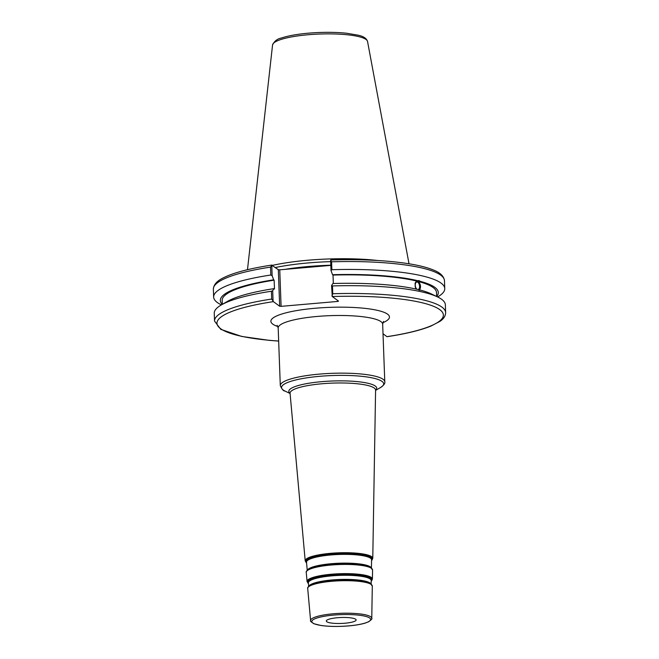 <?xml version="1.0" encoding="UTF-8"?>
<svg xmlns="http://www.w3.org/2000/svg" width="659" height="659" viewBox="0 0 659 659"><rect width="100%" height="100%" fill="white"/><g stroke="black" fill="none" stroke-linecap="round" stroke-linejoin="round"><path stroke-width="0.99" d="M383.019 333.775L386.94 336.65A113.282 22.53 -2.1 0 0 439.767 309.631A113.282 22.53 -2.1 0 0 332.276 296.534L338.537 301.122L337.696 301.435L281.088 306.353L279.754 269.819L278.32 269.704L279.663 306.229L281.088 306.353M279.663 306.229L273.403 301.641L271.689 299.046A115.63 22.999 177.9 0 0 214.529 321.081L220.773 329.36L241.68 336.436L269.333 340.365L278.658 341.09M326.782 621.734A14.918 2.966 177.9 0 0 343.158 623.356A14.918 2.966 177.9 0 0 356.132 619.93A14.918 2.966 177.9 0 0 355.654 619.229A14.918 2.966 177.9 0 0 339.278 617.598A14.918 2.966 177.9 0 0 326.312 621.025A14.918 2.966 177.9 0 0 326.782 621.734M418.07 289.548A3.806 2.092 80.2 0 0 419.552 285.891A3.806 2.092 80.2 0 0 417.287 282.06A3.806 2.092 80.2 0 0 416.776 282.036A3.806 2.092 80.2 0 0 415.269 285.24A3.806 2.092 80.2 0 0 417.04 289.285M419.355 289.96A4.934 2.71 80.2 0 0 419.989 284.812A4.934 2.71 80.2 0 0 417.246 280.956A4.934 2.71 80.2 0 0 417.089 280.923M420.269 290.224L418.317 289.581A109.073 21.689 177.9 0 0 332.869 283.527L331.568 285.553L332.276 296.534M416.183 289.087L415.219 286.929L415.088 283.23L416.488 281.031L418.893 280.536L420.285 281.352L418.786 281.615C420.953 285.116 421.06 288.057 419.108 290.43M387.08 336.691C405.82 333.858 420.434 330.324 430.92 326.081L439.981 321.345C443.631 318.94 445.517 316.023 445.641 312.605L445.352 304.804A115.63 22.999 177.9 0 0 437.683 296.995L431.431 293.972A109.073 21.689 177.9 0 0 420.615 290.166L420.113 290.191M437.683 296.995A115.63 22.999 177.9 0 0 332.474 285.94L331.568 285.553M416.488 281.031A107.244 21.327 177.9 0 0 333.017 275.067L333.33 283.51M417.995 280.767A109.073 21.689 177.9 0 0 332.548 274.712L333.017 275.067M273.073 301.072L272.694 290.668L273.996 288.634L274.474 288.988L274.144 280.174L273.666 279.82A109.073 21.689 177.9 0 0 222.281 304.376M273.666 279.82L272.142 275.717L271.763 265.206L278.32 269.704M271.92 265.066C253.188 267.9 238.574 271.434 228.088 275.668C221.638 278.46 213.944 281.846 213.359 289.153A115.63 22.999 -2.1 0 1 270.519 267.117L270.808 275.017L272.142 275.717M270.808 275.017A115.63 22.999 177.9 0 0 213.648 297.052A115.63 22.999 177.9 0 0 221.317 304.853L221.391 304.895M274.144 280.174A107.244 21.327 177.9 0 0 222.165 300.455L222.314 304.359M273.996 288.634A109.073 21.689 177.9 0 0 227.339 301.46L221.325 304.936A115.63 22.999 177.9 0 0 214.249 313.28L214.529 321.081M279.754 269.819L330.826 265.388M330.694 261.631A81.354 16.178 177.9 0 0 275.363 267.529M272.694 290.668L271.409 291.245L271.689 299.046M270.519 267.117L272.06 265.107M445.641 312.605A115.63 22.999 177.9 0 0 332.754 293.741L331.947 295.965M437.609 296.962L437.683 296.921A115.63 22.999 177.9 0 0 444.759 288.576A115.63 22.999 177.9 0 0 331.872 269.712L331.584 261.812L330.637 260.099L331.016 270.61L332.548 274.712M331.016 270.61L331.872 269.712M377.656 260.494A82.062 16.318 177.9 0 0 272.431 265.379M337.655 300.479L337.696 301.435M332.754 293.741L332.474 285.94M271.409 291.245A115.63 22.999 177.9 0 0 221.325 304.936M418.786 281.615A107.244 21.327 177.9 0 1 436.513 292.588L436.653 296.501A109.073 21.689 177.9 0 0 420.285 281.352M277.142 325.307L278.18 327.96A52.275 10.396 -2.1 0 1 317.333 316.435A52.275 10.396 -2.1 0 1 381.001 321.658A52.275 10.396 -2.1 0 1 382.665 324.129L383.505 321.403M382.838 322.712A59.326 11.796 177.9 0 0 376.511 310.15A59.326 11.796 177.9 0 0 315.307 308.239A59.326 11.796 177.9 0 0 272.768 324.121A59.326 11.796 177.9 0 0 277.909 326.559M383.118 379.32A52.275 10.396 177.9 0 0 325.752 373.637A52.275 10.396 177.9 0 0 280.297 385.622C281.928 389.28 283.477 391.084 284.927 391.026A51.105 10.165 -2.1 0 1 283.172 389.988A51.105 10.165 -2.1 0 1 319.813 376.305A51.105 10.165 -2.1 0 1 382.055 381.413A51.105 10.165 -2.1 0 1 380.556 387.517C383.81 385.276 385.227 383.365 384.782 381.792A52.275 10.396 177.9 0 0 383.118 379.32M278.658 341.032A113.282 22.53 -2.1 0 1 217 323.726A113.282 22.53 -2.1 0 1 273.403 301.641M375.589 390.177A43.964 8.74 177.9 0 0 375.292 386.05A43.964 8.74 177.9 0 0 322.045 381.635A43.964 8.74 177.9 0 0 290.075 393.316M371.552 560.595L372.772 558.379A33.807 6.722 177.9 0 0 371.692 556.715A33.807 6.722 177.9 0 0 334.418 553.041A33.807 6.722 177.9 0 0 305.208 560.858L290.067 393.266A42.794 8.509 -2.1 0 1 327.045 383.381A42.794 8.509 -2.1 0 1 374.23 388.019A42.794 8.509 -2.1 0 1 375.589 390.136L375.589 390.037M312.745 622.944A29.433 5.849 -2.1 0 1 333.849 615.069A29.433 5.849 -2.1 0 1 369.691 618.01A29.433 5.849 -2.1 0 1 348.586 625.885A29.433 5.849 -2.1 0 1 312.745 622.944M371.767 618.331A30.602 6.088 177.9 0 0 370.786 616.816A30.602 6.088 177.9 0 0 337.046 613.496A30.602 6.088 177.9 0 0 310.603 620.572C309.928 620.852 311.04 621.915 313.931 623.768L321.065 625.498C329.113 626.61 338.306 626.742 348.652 625.91C355.366 625.317 360.86 624.386 365.127 623.109L368.669 621.766C371.429 619.699 372.459 618.554 371.767 618.331L372.302 586.098L370.177 583.306A31.896 6.343 177.9 0 0 339.739 580.052A31.896 6.343 177.9 0 0 309.615 585.521C307.975 586.93 307.341 587.91 307.704 588.471A32.324 6.425 -2.1 0 1 335.629 580.999A32.324 6.425 -2.1 0 1 371.272 584.5A32.324 6.425 -2.1 0 1 372.302 586.098M309.005 585.975A31.228 6.211 177.9 0 1 338.042 579.558A31.228 6.211 177.9 0 1 370.16 583.075A31.228 6.211 177.9 0 1 370.819 583.701A31.896 6.343 177.9 0 0 370.177 583.306L369.732 583.058A31.443 6.252 -2.1 0 0 339.731 579.854A31.443 6.252 -2.1 0 0 310.035 585.25L309.615 585.521M308.437 583.553A32.184 6.401 -2.1 0 1 332.111 575.052A32.184 6.401 -2.1 0 1 370.91 578.297A32.184 6.401 -2.1 0 1 371.206 581.254M371.206 581.287L372.417 579.104A32.695 6.499 177.9 0 0 371.379 577.49A32.695 6.499 177.9 0 0 335.324 573.94A32.695 6.499 177.9 0 0 307.069 581.502L308.437 583.594M306.254 572.416A33.189 6.598 -2.1 0 1 334.929 564.747A33.189 6.598 -2.1 0 1 371.519 568.346A33.189 6.598 -2.1 0 1 372.574 569.986L370.399 567.135A32.761 6.516 177.9 0 0 339.138 563.799A32.761 6.516 177.9 0 0 308.206 569.417C306.526 570.867 305.875 571.864 306.254 572.416L307.069 581.502M371.215 580.925A31.706 6.302 177.9 0 0 370.449 578.586A31.706 6.302 177.9 0 0 333.594 575.274A31.706 6.302 177.9 0 0 308.404 583.231M307.564 569.887A32.093 6.384 177.9 0 1 337.424 563.305A32.093 6.384 177.9 0 1 370.399 566.913A32.093 6.384 177.9 0 1 371.075 567.556A32.761 6.516 177.9 0 0 370.399 567.135L369.963 566.888A32.307 6.425 -2.1 0 0 339.13 563.602A32.307 6.425 -2.1 0 0 308.626 569.137L308.206 569.417M306.575 562.934A33.296 6.623 -2.1 0 1 331.147 554.161A33.296 6.623 -2.1 0 1 371.223 557.522A33.296 6.623 -2.1 0 1 371.561 560.554M371.561 560.216A32.81 6.524 177.9 0 0 370.762 557.811A32.81 6.524 177.9 0 0 332.655 554.384A32.81 6.524 177.9 0 0 306.542 562.605M308.684 586.255L308.371 582.853A31.451 6.252 -2.1 0 1 335.546 575.579A31.451 6.252 -2.1 0 1 370.218 578.989A31.451 6.252 -2.1 0 1 371.223 580.546L371.165 583.965M307.226 570.183L306.509 562.209A32.555 6.475 -2.1 0 1 334.64 554.68A32.555 6.475 -2.1 0 1 370.531 558.214A32.555 6.475 -2.1 0 1 371.569 559.821L371.437 567.827M330.818 265.206A81.354 16.178 177.9 0 0 284.993 269.366M331.584 261.812A115.63 22.999 -2.1 0 1 444.471 280.676C443.408 273.485 435.467 270.561 428.119 268.089C421.579 266.038 413.407 264.325 403.605 262.974C382.591 260.148 358.331 259.144 330.826 259.959M367.541 41.459C366.536 38.379 363.406 36.286 358.15 35.191L346.601 33.23C334.525 32.011 321.444 32.027 307.366 33.263C296.542 34.284 287.901 35.866 281.459 38.008C277.373 38.766 274.408 41.072 272.562 44.944A47.539 9.457 -2.1 0 1 314.59 34.276A47.539 9.457 -2.1 0 1 366.058 39.491A47.539 9.457 -2.1 0 1 367.541 41.459L409.017 263.781M278.18 327.96L280.297 385.622M382.665 324.129L384.782 381.792M375.589 390.383L380.556 387.517M290.092 393.522L284.927 391.026M372.772 558.379L375.589 390.136M310.603 620.572L307.704 588.471M372.417 579.104L372.574 569.986M305.208 560.858L306.575 562.975M444.471 280.676L444.759 288.576M272.562 44.944L247.479 269.704M213.359 289.153L213.648 297.052"/></g></svg>

